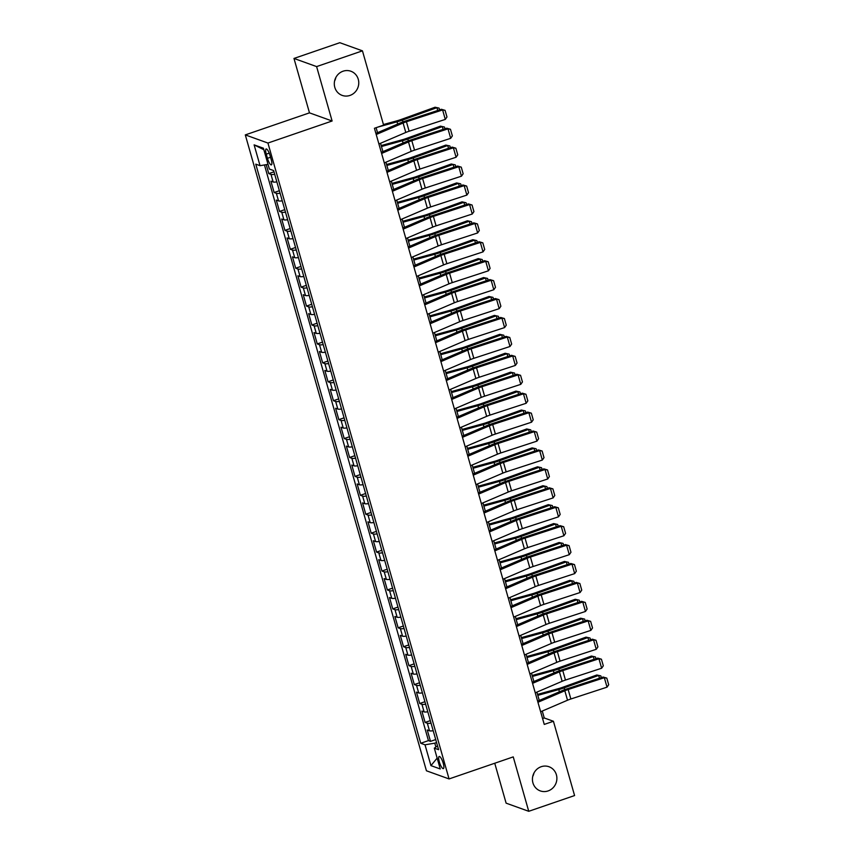 <?xml version="1.0" encoding="UTF-8"?>
<svg xmlns="http://www.w3.org/2000/svg" width="854" height="854" viewBox="0 0 854 854"><rect width="100%" height="100%" fill="white"/><g stroke="black" fill="none" stroke-linecap="round" stroke-linejoin="round"><path stroke-width="1.28" d="M533.963 773.019A12.842 12.148 -70.2 0 1 532.715 776.489M541.201 766.711A12.842 12.148 -70.2 0 1 549.005 766.743A12.842 12.148 -70.2 0 1 556.883 778.869A12.842 12.148 -70.2 0 1 548.108 790.932A12.842 12.148 -70.2 0 1 540.304 790.911A12.842 12.148 -70.2 0 1 532.437 778.784A12.842 12.148 -70.2 0 1 541.201 766.711M335.846 77.511A12.842 12.148 -70.2 0 1 334.597 80.981M343.084 71.202A12.842 12.148 -70.2 0 1 350.877 71.234A12.842 12.148 -70.2 0 1 358.755 83.361A12.842 12.148 -70.2 0 1 349.98 95.424A12.842 12.148 -70.2 0 1 342.187 95.402A12.842 12.148 -70.2 0 1 334.309 83.276A12.842 12.148 -70.2 0 1 343.084 71.202M443.226 763.241A6.426 1.655 -109 0 0 439.18 756.463A6.426 1.655 -109 0 0 439.308 761.832A6.426 1.655 -109 0 0 443.354 768.611A6.426 1.655 -109 0 0 443.226 763.241M494.744 763.241L506.112 803.155L528.743 811.3L574.582 795.554L553.424 721.267L544.244 717.968L542.279 711.04M245.301 134.9L426.434 770.788L449.065 778.933L267.932 143.045L245.301 134.9L309.479 112.856L332.11 121.001L316.61 66.591L293.979 58.446L309.479 112.856M293.979 58.446L339.817 42.7L362.448 50.845L316.61 66.591M266.213 164.651L268.754 173.597L273.985 171.803M276.856 181.881A8.028 1.569 164.1 0 1 273.141 181.966L270.91 181.165L274.145 192.524L279.375 190.72M282.247 200.807A8.028 1.569 -15.9 0 1 278.532 200.893L276.301 200.092L279.536 211.44L284.766 209.646M287.638 219.734A8.028 1.569 -15.9 0 1 283.923 219.82L281.692 219.019L284.926 230.367L290.157 228.573M293.029 238.65A8.028 1.569 -15.9 0 1 289.314 238.746L287.083 237.935L290.317 249.293L295.548 247.5M298.42 257.577A8.028 1.569 -15.9 0 1 294.705 257.662L292.474 256.862L295.708 268.22L300.939 266.427M303.81 276.504A8.028 1.569 -15.9 0 1 300.096 276.589L297.865 275.789L301.099 287.147L306.33 285.353M309.201 295.431A8.028 1.569 -15.9 0 1 305.486 295.516L303.255 294.715L306.49 306.074L311.721 304.28M314.592 314.357A8.028 1.569 -15.9 0 1 310.877 314.443L308.646 313.642L311.881 325L317.112 323.196M319.983 333.284A8.028 1.569 -15.9 0 1 316.268 333.37L314.037 332.569L317.272 343.916L322.502 342.123M325.374 352.211A8.028 1.569 -15.9 0 1 321.659 352.296L319.428 351.496L322.663 362.843L327.893 361.05M330.765 371.138A8.028 1.569 -15.9 0 1 327.05 371.223L324.819 370.412L328.053 381.77L333.284 379.977M336.156 390.054A8.028 1.569 -15.9 0 1 332.441 390.15L330.21 389.339L333.444 400.697L338.675 398.903M341.547 408.981A8.028 1.569 -15.9 0 1 337.832 409.066L335.601 408.265L338.835 419.624L344.066 417.83M346.937 427.907A8.028 1.569 -15.9 0 1 343.233 427.993L340.992 427.192L344.226 438.55L349.457 436.757M352.328 446.834A8.028 1.569 -15.9 0 1 348.624 446.92L346.382 446.119L349.617 457.477L354.848 455.684M357.719 465.761A8.028 1.569 -15.9 0 1 354.015 465.846L351.773 465.046L355.008 476.404L360.239 474.6M363.11 484.688A8.028 1.569 -15.9 0 1 359.406 484.773L357.164 483.972L360.399 495.32L365.629 493.527M368.501 503.614A8.028 1.569 -15.9 0 1 364.797 503.7L362.555 502.899L365.79 514.247L371.02 512.453M373.892 522.531A8.028 1.569 -15.9 0 1 370.188 522.627L367.946 521.815L371.18 533.174L376.411 531.38M379.283 541.457A8.028 1.569 -15.9 0 1 375.579 541.553L373.337 540.742L376.571 552.1L381.802 550.307M384.674 560.384A8.028 1.569 -15.9 0 1 380.969 560.47L378.728 559.669L381.962 571.027L387.193 569.234M390.064 579.311A8.028 1.569 -15.9 0 1 386.36 579.396L384.119 578.596L387.364 589.954L392.584 588.16M395.455 598.238A8.028 1.569 -15.9 0 1 391.751 598.323L389.52 597.522L392.755 608.881L397.975 607.087M400.846 617.164A8.028 1.569 -15.9 0 1 397.142 617.25L394.911 616.449L398.145 627.807L403.366 626.003M406.237 636.091A8.028 1.569 -15.9 0 1 402.533 636.177L400.302 635.376L403.536 646.724L408.756 644.93M411.628 655.018A8.028 1.569 -15.9 0 1 407.924 655.103L405.693 654.303L408.927 665.65L414.147 663.857M417.019 673.934A8.028 1.569 -15.9 0 1 413.315 674.03L411.084 673.219L414.318 684.577L419.538 682.784M422.41 692.861A8.028 1.569 -15.9 0 1 418.706 692.957L416.474 692.146L419.709 703.504L424.929 701.71M427.801 711.788A8.028 1.569 -15.9 0 1 424.096 711.873L421.865 711.072L425.1 722.431L430.32 720.637M362.448 50.845L383.606 125.122L374.436 128.271L544.254 724.416L553.424 721.267M266.267 154.158L267.451 158.321A6.224 1.601 -109 0 0 271.369 164.886A6.224 1.601 -109 0 0 271.241 159.687L270.056 155.524A6.224 1.601 -109 0 0 266.138 148.959A6.224 1.601 -109 0 0 266.267 154.158L269.245 153.144M437.526 745.916L434.312 748.147L438.593 749.684L273.632 170.565L269.352 169.028L263.416 148.212L254.118 144.87L260.054 165.687L255.773 164.149L420.734 743.268L425.014 744.805L434.803 743.161L435.903 747.047M434.312 748.147L440.248 768.963L430.95 765.622L425.014 744.805M274.7 174.312A8.028 1.569 164.1 0 1 270.985 174.397L268.754 173.597M264.452 164.95L428.441 740.621L430.491 741.357L435.711 739.564M433.191 730.714A8.028 1.569 -15.9 0 1 429.487 730.8L427.256 729.999L430.491 741.357M431.035 723.146A8.028 1.569 164.1 0 1 427.331 723.231L425.1 722.431M425.644 704.219A8.028 1.569 164.1 0 1 421.94 704.304L419.709 703.504M420.253 685.292A8.028 1.569 164.1 0 1 416.549 685.378L414.318 684.577M414.863 666.366A8.028 1.569 164.1 0 1 411.158 666.462L408.927 665.65M409.472 647.439A8.028 1.569 164.1 0 1 405.767 647.535L403.536 646.724M404.081 628.523A8.028 1.569 164.1 0 1 400.377 628.608L398.145 627.807M398.69 609.596A8.028 1.569 164.1 0 1 394.986 609.681L392.755 608.881M393.299 590.669A8.028 1.569 164.1 0 1 389.595 590.754L387.364 589.954M387.908 571.742A8.028 1.569 164.1 0 1 384.204 571.828L381.962 571.027M382.517 552.816A8.028 1.569 164.1 0 1 378.813 552.901L376.571 552.1M377.126 533.889A8.028 1.569 164.1 0 1 373.422 533.974L371.18 533.174M371.736 514.962A8.028 1.569 164.1 0 1 368.031 515.058L365.79 514.247M366.345 496.035A8.028 1.569 164.1 0 1 362.64 496.131L360.399 495.32M360.954 477.119A8.028 1.569 164.1 0 1 357.25 477.205L355.008 476.404M355.563 458.192A8.028 1.569 164.1 0 1 351.859 458.278L349.617 457.477M350.172 439.266A8.028 1.569 164.1 0 1 346.468 439.351L344.226 438.55M344.781 420.339A8.028 1.569 164.1 0 1 341.066 420.424L338.835 419.624M339.39 401.412A8.028 1.569 164.1 0 1 335.675 401.497L333.444 400.697M333.999 382.485A8.028 1.569 164.1 0 1 330.284 382.571L328.053 381.77M328.609 363.558A8.028 1.569 164.1 0 1 324.894 363.655L322.663 362.843M323.218 344.632A8.028 1.569 164.1 0 1 319.503 344.728L317.272 343.916M317.827 325.716A8.028 1.569 164.1 0 1 314.112 325.801L311.881 325M312.436 306.789A8.028 1.569 164.1 0 1 308.721 306.874L306.49 306.074M307.045 287.862A8.028 1.569 164.1 0 1 303.33 287.947L301.099 287.147M301.654 268.935A8.028 1.569 164.1 0 1 297.939 269.021L295.708 268.22M296.263 250.008A8.028 1.569 164.1 0 1 292.548 250.094L290.317 249.293M290.872 231.082A8.028 1.569 164.1 0 1 287.157 231.167L284.926 230.367M285.482 212.155A8.028 1.569 164.1 0 1 281.767 212.251L279.536 211.44M280.091 193.239A8.028 1.569 164.1 0 1 276.376 193.324L274.145 192.524M528.743 811.3L513.243 756.89L449.065 778.933M332.11 121.001L267.932 143.045M539.258 700.451L536.888 692.114M533.867 681.524L531.498 673.187M528.477 662.597L526.107 654.271M523.086 643.67L520.705 635.344M517.695 624.754L515.314 616.417M512.304 605.828L509.923 597.49M506.913 586.901L504.533 578.564M501.522 567.974L499.142 559.637M496.131 549.047L493.751 540.71M490.74 530.12L488.36 521.783M485.35 511.194L482.969 502.867M479.959 492.267L477.578 483.94M474.568 473.351L472.187 465.014M469.177 454.424L466.796 446.087M463.786 435.497L461.406 427.16M458.395 416.571L456.015 408.233M453.004 397.644L450.624 389.307M447.613 378.717L445.233 370.38M442.223 359.79L439.842 351.464M436.832 340.863L434.451 332.537M431.441 321.947L429.06 313.61M426.05 303.021L423.669 294.683M420.659 284.094L418.279 275.757M415.268 265.167L412.888 256.83M409.877 246.24L407.497 237.903M404.486 227.313L402.106 218.987M399.096 208.387L396.715 200.06M393.705 189.471L391.324 181.133M388.314 170.544L385.933 162.207M382.912 151.617L380.542 143.28M377.521 132.69L376.102 127.694M436.565 742.553L434.803 743.161M542.578 718.545L544.244 717.968M268.017 164.352L260.054 165.687M428.441 740.621L420.734 743.268M263.843 149.696L254.118 144.87M430.95 765.622L437.152 758.117M376.219 134.516L403.099 123.008A10.034 1.964 164.1 0 1 406.429 121.759L442.607 109.942L441.411 109.28L405.234 121.097A15.052 2.946 -15.9 0 0 400.238 122.965L375.899 133.384M378.909 143.974L405.789 132.466A10.034 1.964 164.1 0 1 409.13 131.228L445.297 119.4L442.607 109.942L445.083 110.358L446.973 116.987L445.297 119.4M441.411 109.28L445.083 110.358M437.728 110.476L436.928 107.668L402.458 120.104A15.052 2.946 164.1 0 1 397.035 121.812L377.874 127.097M439.095 108.116L435.07 107.23L439.095 108.116L439.596 109.867M383.435 124.535L396.993 120.809A10.034 1.964 -15.9 0 0 400.601 119.667L435.07 107.23M381.61 153.442L408.49 141.935A10.034 1.964 164.1 0 1 411.82 140.686L447.998 128.858L446.802 128.196L410.625 140.024A15.052 2.946 -15.9 0 0 405.629 141.892L381.29 152.311M384.3 162.9L411.18 151.393A10.034 1.964 164.1 0 1 414.521 150.155L450.688 138.327L447.998 128.858L450.474 129.285L452.364 135.914L450.688 138.327M446.802 128.196L450.474 129.285M387.001 172.369L413.88 160.862A10.034 1.964 164.1 0 1 417.211 159.613L453.389 147.785L452.193 147.123L416.015 158.951A15.052 2.946 -15.9 0 0 411.02 160.819L386.681 171.238M389.691 181.827L416.571 170.32A10.034 1.964 164.1 0 1 419.912 169.071L456.079 157.253L453.389 147.785L455.865 148.212L457.755 154.841L456.079 157.253M452.193 147.123L455.865 148.212M392.392 191.296L419.271 179.778A10.034 1.964 164.1 0 1 422.602 178.539L458.779 166.711L457.584 166.05L421.406 177.878A15.052 2.946 -15.9 0 0 416.41 179.746L392.071 190.164M395.082 200.754L421.961 189.246A10.034 1.964 164.1 0 1 425.303 187.997L461.47 176.18L458.779 166.711L461.256 167.138L463.146 173.757L461.47 176.18M457.584 166.05L461.256 167.138M397.783 210.223L424.662 198.704A10.034 1.964 164.1 0 1 427.993 197.466L464.17 185.638L462.975 184.976L426.797 196.804A15.052 2.946 -15.9 0 0 421.801 198.662L397.462 209.091M400.473 219.681L427.352 208.173A10.034 1.964 164.1 0 1 430.694 206.924L466.86 195.096L464.17 185.638L466.647 186.065L468.536 192.684L466.86 195.096M462.975 184.976L466.647 186.065M443.119 129.402L442.319 126.584L407.849 139.031A15.052 2.946 164.1 0 1 402.426 140.739L381.46 146.514M444.486 127.043L440.461 126.157L444.486 127.043L444.987 128.794M381.194 145.564L402.383 139.736A10.034 1.964 -15.9 0 0 405.992 138.594L440.461 126.157M277.144 182.895L279.066 189.641M448.51 148.329L447.709 145.511L413.24 157.947A15.052 2.946 164.1 0 1 407.817 159.666L386.851 165.441M449.877 145.97L445.852 145.084L449.877 145.97L450.378 147.721M386.584 164.491L407.774 158.663A10.034 1.964 -15.9 0 0 411.382 157.52L445.852 145.084M282.535 201.822L284.457 208.568M453.901 167.256L453.1 164.438L418.631 176.874A15.052 2.946 164.1 0 1 413.208 178.593L392.242 184.368M455.267 164.886L451.243 164L455.267 164.886L455.769 166.647M391.975 183.418L413.165 177.589A10.034 1.964 -15.9 0 0 416.773 176.447L451.243 164M287.926 220.748L289.848 227.495M459.292 186.183L458.491 183.364L424.022 195.801A15.052 2.946 164.1 0 1 418.599 197.52L397.633 203.284M460.658 183.813L456.634 182.927L460.658 183.813L461.16 185.574M397.366 202.345L418.556 196.516A10.034 1.964 -15.9 0 0 422.164 195.363L456.634 182.927M293.317 239.664L295.238 246.422M403.173 229.139L430.053 217.631A10.034 1.964 164.1 0 1 433.384 216.393L469.561 204.565L468.366 203.903L432.188 215.731A15.052 2.946 -15.9 0 0 427.192 217.589L402.853 228.018M405.863 238.608L432.743 227.1A10.034 1.964 164.1 0 1 436.084 225.851L472.251 214.023L469.561 204.565L472.038 204.992L473.927 211.611L472.251 214.023M468.366 203.903L472.038 204.992M464.683 205.109L463.882 202.291L429.413 214.728A15.052 2.946 164.1 0 1 423.99 216.446L403.024 222.211M466.049 202.74L462.025 201.854L466.049 202.74L466.551 204.49M402.757 221.271L423.947 215.432A10.034 1.964 -15.9 0 0 427.555 214.29L462.025 201.854M298.708 258.591L300.629 265.338M408.564 248.066L435.444 236.558A10.034 1.964 164.1 0 1 438.775 235.32L474.952 223.492L473.756 222.83L437.579 234.647A15.052 2.946 -15.9 0 0 432.583 236.515L408.244 246.945M411.254 257.534L438.134 246.016A10.034 1.964 164.1 0 1 441.475 244.778L477.642 232.95L474.952 223.492L477.429 223.919L479.318 230.537L477.642 232.95M473.756 222.83L477.429 223.919M470.074 224.026L469.273 221.218L434.803 233.654A15.052 2.946 164.1 0 1 429.381 235.373L408.415 241.138M471.44 221.666L467.416 220.78L471.44 221.666L471.942 223.417M408.148 240.198L429.338 234.359A10.034 1.964 -15.9 0 0 432.946 233.217L467.416 220.78M304.099 277.518L306.02 284.265M413.955 266.992L440.835 255.485A10.034 1.964 164.1 0 1 444.165 254.236L480.343 242.419L479.147 241.757L442.97 253.574A15.052 2.946 -15.9 0 0 437.974 255.442L413.635 265.861M416.645 276.461L443.525 264.943A10.034 1.964 164.1 0 1 446.866 263.705L483.033 251.877L480.343 242.419L482.82 242.835L484.709 249.464L483.033 251.877M479.147 241.757L482.82 242.835M475.464 242.952L474.664 240.145L440.194 252.581A15.052 2.946 164.1 0 1 434.782 254.289L413.806 260.064M476.831 240.593L472.806 239.707L476.831 240.593L477.333 242.344M413.539 259.114L434.729 253.286A10.034 1.964 -15.9 0 0 438.337 252.143L472.806 239.707M309.49 296.445L311.411 303.191M419.346 285.919L446.226 274.412A10.034 1.964 164.1 0 1 449.556 273.163L485.734 261.345L484.538 260.673L448.361 272.501A15.052 2.946 -15.9 0 0 443.365 274.369L419.026 284.788M422.036 295.377L448.916 283.87A10.034 1.964 164.1 0 1 452.257 282.631L488.424 270.803L485.734 261.345L488.21 261.762L490.1 268.391L488.424 270.803M484.538 260.673L488.21 261.762M480.855 261.879L480.055 259.072L445.585 271.508A15.052 2.946 164.1 0 1 440.173 273.216L419.197 278.991M482.222 259.52L478.197 258.634L482.222 259.52L482.723 261.271M418.93 278.041L440.12 272.212A10.034 1.964 -15.9 0 0 443.728 271.07L478.197 258.634M314.88 315.372L316.802 322.118M424.737 304.846L451.617 293.338A10.034 1.964 164.1 0 1 454.947 292.089L491.125 280.261L489.929 279.6L453.752 291.427A15.052 2.946 -15.9 0 0 448.756 293.296L424.417 303.714M427.427 314.304L454.307 302.796A10.034 1.964 164.1 0 1 457.648 301.558L493.815 289.73L491.125 280.261L493.601 280.688L495.491 287.318L493.815 289.73M489.929 279.6L493.601 280.688M486.246 280.806L485.446 277.988L450.976 290.435A15.052 2.946 164.1 0 1 445.564 292.143L424.587 297.918M487.613 278.447L483.588 277.561L487.613 278.447L488.114 280.197M424.321 296.968L445.51 291.139A10.034 1.964 -15.9 0 0 449.119 289.997L483.588 277.561M320.271 334.298L322.193 341.045M430.128 323.773L457.007 312.265A10.034 1.964 164.1 0 1 460.338 311.016L496.516 299.188L495.32 298.526L459.142 310.354A15.052 2.946 -15.9 0 0 454.147 312.222L429.808 322.641M432.818 333.231L459.698 321.723A10.034 1.964 164.1 0 1 463.039 320.474L499.206 308.657L496.516 299.188L498.992 299.615L500.882 306.244L499.206 308.657M495.32 298.526L498.992 299.615M491.637 299.733L490.836 296.914L456.367 309.351A15.052 2.946 164.1 0 1 450.955 311.069L429.978 316.845M493.004 297.373L488.979 296.487L493.004 297.373L493.505 299.124M429.711 315.895L450.901 310.066A10.034 1.964 -15.9 0 0 454.509 308.924L488.979 296.487M325.662 353.225L327.584 359.972M435.519 342.7L462.398 331.181A10.034 1.964 164.1 0 1 465.729 329.943L501.906 318.115L500.711 317.453L464.533 329.281A15.052 2.946 -15.9 0 0 459.537 331.149L435.198 341.568M438.209 352.158L465.088 340.65A10.034 1.964 164.1 0 1 468.43 339.401L504.597 327.584L501.906 318.115L504.383 318.542L506.273 325.161L504.597 327.584M500.711 317.453L504.383 318.542M497.028 318.659L496.227 315.841L461.758 328.278A15.052 2.946 164.1 0 1 456.346 329.996L435.369 335.761M498.394 316.29L494.37 315.404L498.394 316.29L498.896 318.051M435.102 334.821L456.292 328.993A10.034 1.964 -15.9 0 0 459.911 327.851L494.37 315.404M331.053 372.152L332.975 378.898M440.91 361.616L467.789 350.108A10.034 1.964 164.1 0 1 471.12 348.87L507.297 337.042L506.102 336.38L469.924 348.208A15.052 2.946 -15.9 0 0 464.928 350.065L440.589 360.495M443.6 371.084L470.479 359.577A10.034 1.964 164.1 0 1 473.821 358.328L509.987 346.5L507.297 337.042L509.774 337.469L511.663 344.087L509.987 346.5M506.102 336.38L509.774 337.469M502.419 337.586L501.618 334.768L467.149 347.204A15.052 2.946 164.1 0 1 461.736 348.923L440.771 354.688M503.785 335.216L499.761 334.33L503.785 335.216L504.287 336.978M440.493 353.748L461.683 347.92A10.034 1.964 -15.9 0 0 465.302 346.767L499.761 334.33M336.444 391.068L338.365 397.815M446.3 380.542L473.18 369.035A10.034 1.964 164.1 0 1 476.511 367.796L512.688 355.969L511.493 355.307L475.315 367.135A15.052 2.946 -15.9 0 0 470.319 368.992L445.98 379.422M448.99 390.011L475.87 378.503A10.034 1.964 164.1 0 1 479.211 377.254L515.378 365.427L512.688 355.969L515.165 356.396L517.054 363.014L515.378 365.427M511.493 355.307L515.165 356.396M507.81 356.513L507.009 353.695L472.54 366.131A15.052 2.946 164.1 0 1 467.127 367.85L446.162 373.614M509.176 354.143L505.152 353.257L509.176 354.143L509.678 355.894M445.884 372.675L467.074 366.836A10.034 1.964 -15.9 0 0 470.693 365.693L505.152 353.257M341.835 409.995L343.756 416.741M451.691 399.469L478.571 387.962A10.034 1.964 164.1 0 1 481.902 386.713L518.079 374.895L516.883 374.233L480.706 386.051A15.052 2.946 -15.9 0 0 475.71 387.919L451.371 398.348M454.381 408.938L481.261 397.42A10.034 1.964 164.1 0 1 484.602 396.181L520.769 384.353L518.079 374.895L520.556 375.322L522.445 381.941L520.769 384.353M516.883 374.233L520.556 375.322M513.201 375.429L512.4 372.622L477.93 385.058A15.052 2.946 164.1 0 1 472.518 386.777L451.552 392.541M514.567 373.07L510.543 372.184L514.567 373.07L515.069 374.821M451.275 391.602L472.465 385.762A10.034 1.964 -15.9 0 0 476.084 384.62L510.543 372.184M347.226 428.921L349.147 435.668M457.082 418.396L483.962 406.888A10.034 1.964 164.1 0 1 487.292 405.639L523.47 393.822L522.274 393.16L486.097 404.977A15.052 2.946 -15.9 0 0 481.101 406.846L456.762 417.264M459.772 427.865L486.663 416.346A10.034 1.964 164.1 0 1 489.993 415.108L526.16 403.28L523.47 393.822L525.947 394.238L527.836 400.868L526.16 403.28M522.274 393.16L525.947 394.238M518.591 394.356L517.791 391.548L483.321 403.985A15.052 2.946 164.1 0 1 477.909 405.693L456.943 411.468M519.958 391.997L515.933 391.111L519.958 391.997L520.46 393.747M456.666 410.518L477.856 404.689A10.034 1.964 -15.9 0 0 481.475 403.547L515.933 391.111M352.617 447.848L354.538 454.595M462.473 437.323L489.353 425.815A10.034 1.964 164.1 0 1 492.683 424.566L528.861 412.738L527.665 412.076L491.498 423.904A15.052 2.946 -15.9 0 0 486.492 425.772L462.153 436.191M465.174 446.781L492.053 435.273A10.034 1.964 164.1 0 1 495.384 434.035L531.551 422.207L528.861 412.738L531.337 413.165L533.227 419.794L531.551 422.207M527.665 412.076L531.337 413.165M523.982 413.283L523.182 410.464L488.712 422.911A15.052 2.946 164.1 0 1 483.3 424.619L462.334 430.395M525.349 410.923L521.324 410.037L525.349 410.923L525.851 412.674M462.057 429.445L483.247 423.616A10.034 1.964 -15.9 0 0 486.865 422.474L521.324 410.037M358.007 466.775L359.929 473.522M467.864 456.249L494.744 444.742A10.034 1.964 164.1 0 1 498.074 443.493L534.252 431.665L533.056 431.003L496.889 442.831A15.052 2.946 -15.9 0 0 491.883 444.699L467.544 455.118M470.565 465.708L497.444 454.2A10.034 1.964 164.1 0 1 500.775 452.962L536.942 441.134L534.252 431.665L536.728 432.092L538.618 438.721L536.942 441.134M533.056 431.003L536.728 432.092M529.373 432.209L528.573 429.391L494.103 441.838A15.052 2.946 164.1 0 1 488.691 443.546L467.725 449.321M530.74 429.85L526.715 428.964L530.74 429.85L531.241 431.601M467.448 448.371L488.637 442.543A10.034 1.964 -15.9 0 0 492.256 441.401L526.715 428.964M363.398 485.702L365.32 492.448M473.255 475.176L500.134 463.658A10.034 1.964 164.1 0 1 503.465 462.42L539.643 450.592L538.447 449.93L502.28 461.758A15.052 2.946 -15.9 0 0 497.274 463.626L472.935 474.045M475.956 484.634L502.835 473.127A10.034 1.964 164.1 0 1 506.166 471.878L542.333 460.06L539.643 450.592L542.119 451.019L544.009 457.648L542.333 460.06M538.447 449.93L542.119 451.019M534.764 451.136L533.963 448.318L499.494 460.754A15.052 2.946 164.1 0 1 494.082 462.473L473.116 468.248M536.131 448.777L532.106 447.88L536.131 448.777L536.632 450.528M472.838 467.298L494.028 461.47A10.034 1.964 -15.9 0 0 497.647 460.327L532.106 447.88M368.789 504.629L370.711 511.375M478.646 494.103L505.525 482.585A10.034 1.964 164.1 0 1 508.856 481.346L545.033 469.519L543.838 468.857L507.671 480.685A15.052 2.946 -15.9 0 0 502.664 482.553L478.325 492.971M481.346 503.561L508.226 492.053A10.034 1.964 164.1 0 1 511.557 490.804L547.724 478.987L545.033 469.519L547.51 469.946L549.4 476.564L547.724 478.987M543.838 468.857L547.51 469.946M540.155 470.063L539.354 467.245L504.885 479.681A15.052 2.946 164.1 0 1 499.473 481.4L478.507 487.164M541.521 467.693L537.497 466.807L541.521 467.693L542.023 469.454M478.229 486.225L499.419 480.396A10.034 1.964 -15.9 0 0 503.038 479.254L537.497 466.807M374.18 523.545L376.102 530.302M484.037 513.019L510.916 501.511A10.034 1.964 164.1 0 1 514.247 500.273L550.424 488.445L549.229 487.783L513.062 499.611A15.052 2.946 -15.9 0 0 508.055 501.469L483.716 511.898M486.737 522.488L513.617 510.98A10.034 1.964 164.1 0 1 516.948 509.731L553.114 497.903L550.424 488.445L552.901 488.872L554.79 495.491L553.114 497.903M549.229 487.783L552.901 488.872M545.546 488.99L544.745 486.172L510.276 498.608A15.052 2.946 164.1 0 1 504.863 500.327L483.898 506.091M546.912 486.62L542.888 485.734L546.912 486.62L547.414 488.371M483.62 505.152L504.81 499.312A10.034 1.964 -15.9 0 0 508.429 498.17L542.888 485.734M379.571 542.471L381.492 549.218M489.427 531.946L516.307 520.438A10.034 1.964 164.1 0 1 519.638 519.2L555.815 507.372L554.62 506.71L518.453 518.538A15.052 2.946 -15.9 0 0 513.446 520.396L489.107 530.825M492.128 541.415L519.008 529.907A10.034 1.964 164.1 0 1 522.338 528.658L558.505 516.83L555.815 507.372L558.292 507.799L560.181 514.418L558.505 516.83M554.62 506.71L558.292 507.799M550.937 507.906L550.136 505.098L515.677 517.535A15.052 2.946 164.1 0 1 510.254 519.253L489.289 525.018M552.303 505.547L548.279 504.661L552.303 505.547L552.805 507.297M489.011 524.078L510.201 518.239A10.034 1.964 -15.9 0 0 513.82 517.097L548.279 504.661M384.962 561.398L386.883 568.145M494.818 550.873L521.698 539.365A10.034 1.964 164.1 0 1 525.029 538.116L561.206 526.299L560.01 525.637L523.844 537.454A15.052 2.946 -15.9 0 0 518.837 539.322L494.498 549.752M497.519 560.341L524.399 548.823A10.034 1.964 164.1 0 1 527.729 547.585L563.896 535.757L561.206 526.299L563.683 526.715L565.572 533.344L563.896 535.757M560.01 525.637L563.683 526.715M556.328 526.833L555.527 524.025L521.068 536.461A15.052 2.946 164.1 0 1 515.645 538.18L494.679 543.945M557.694 524.473L553.67 523.587L557.694 524.473L558.196 526.224M494.402 542.995L515.592 537.166A10.034 1.964 -15.9 0 0 519.211 536.024L553.67 523.587M390.353 580.325L392.274 587.072M500.209 569.799L527.089 558.292A10.034 1.964 164.1 0 1 530.43 557.043L566.597 545.226L565.401 544.564L529.234 556.381A15.052 2.946 -15.9 0 0 524.228 558.249L499.889 568.668M502.91 579.268L529.79 567.75A10.034 1.964 164.1 0 1 533.12 566.512L569.287 554.684L566.597 545.226L569.074 545.642L570.963 552.271L569.287 554.684M565.401 544.564L569.074 545.642M561.718 545.759L560.918 542.952L526.459 555.388A15.052 2.946 164.1 0 1 521.036 557.096L500.07 562.871M563.085 543.4L559.06 542.514L563.085 543.4L563.587 545.151M499.793 561.921L520.983 556.093A10.034 1.964 -15.9 0 0 524.602 554.951L559.06 542.514M395.744 599.252L397.665 605.998M505.6 588.726L532.48 577.219A10.034 1.964 164.1 0 1 535.821 575.97L571.988 564.142L570.792 563.48L534.625 575.308A15.052 2.946 -15.9 0 0 529.619 577.176L505.28 587.595M508.301 598.184L535.18 586.677A10.034 1.964 164.1 0 1 538.511 585.438L574.678 573.61L571.988 564.142L574.464 564.569L576.354 571.198L574.678 573.61M570.792 563.48L574.464 564.569M567.109 564.686L566.309 561.868L531.85 574.315A15.052 2.946 164.1 0 1 526.427 576.023L505.461 581.798M568.476 562.327L564.451 561.441L568.476 562.327L568.977 564.078M505.184 580.848L526.374 575.02A10.034 1.964 -15.9 0 0 529.992 573.877L564.451 561.441M401.134 618.179L403.056 624.925M510.991 607.653L537.871 596.145A10.034 1.964 164.1 0 1 541.212 594.896L577.379 583.068L576.183 582.407L540.016 594.235A15.052 2.946 -15.9 0 0 535.01 596.103L510.671 606.521M513.692 617.111L540.571 605.603A10.034 1.964 164.1 0 1 543.902 604.365L580.069 592.537L577.379 583.068L579.855 583.495L581.745 590.125L580.069 592.537M576.183 582.407L579.855 583.495M516.382 626.58L543.261 615.061A10.034 1.964 164.1 0 1 546.603 613.823L582.77 601.995L581.574 601.333L545.407 613.161A15.052 2.946 -15.9 0 0 540.401 615.029L516.062 625.448M519.083 636.038L545.962 624.53A10.034 1.964 164.1 0 1 549.293 623.281L585.46 611.464L582.77 601.995L585.246 602.422L587.136 609.041L585.46 611.464M581.574 601.333L585.246 602.422M521.773 645.507L548.652 633.988A10.034 1.964 164.1 0 1 551.994 632.75L588.16 620.922L586.965 620.26L550.798 632.088A15.052 2.946 -15.9 0 0 545.791 633.956L521.452 644.375M524.473 654.965L551.353 643.457A10.034 1.964 164.1 0 1 554.684 642.208L590.851 630.38L588.16 620.922L590.637 621.349L592.527 627.968L590.851 630.38M586.965 620.26L590.637 621.349M572.5 583.613L571.7 580.795L537.241 593.242A15.052 2.946 164.1 0 1 531.818 594.95L510.852 600.725M573.867 581.254L569.842 580.368L573.867 581.254L574.368 583.004M510.575 599.775L531.764 593.946A10.034 1.964 -15.9 0 0 535.383 592.804L569.842 580.368M406.525 637.105L408.447 643.852M577.891 602.54L577.091 599.721L542.632 612.158A15.052 2.946 164.1 0 1 537.209 613.877L516.243 619.652M579.258 600.181L575.244 599.284L579.258 600.181L579.759 601.931M515.965 618.702L537.155 612.873A10.034 1.964 -15.9 0 0 540.774 611.731L575.244 599.284M411.916 656.032L413.838 662.779M583.282 621.466L582.481 618.648L548.022 631.085A15.052 2.946 164.1 0 1 542.6 632.803L521.634 638.568M584.648 619.097L580.635 618.211L584.648 619.097L585.15 620.858M521.356 637.628L542.546 631.8A10.034 1.964 -15.9 0 0 546.165 630.658L580.635 618.211M417.307 674.948L419.229 681.705M527.164 664.423L554.043 652.915A10.034 1.964 164.1 0 1 557.384 651.677L593.551 639.849L592.356 639.187L556.189 651.015A15.052 2.946 -15.9 0 0 551.182 652.872L526.843 663.302M529.864 673.891L556.744 662.384A10.034 1.964 164.1 0 1 560.075 661.135L596.252 649.307L593.551 639.849L596.028 640.276L597.917 646.894L596.252 649.307M592.356 639.187L596.028 640.276M588.673 640.393L587.872 637.575L553.413 650.011A15.052 2.946 164.1 0 1 547.99 651.73L527.025 657.495M590.039 638.023L586.025 637.137L590.039 638.023L590.541 639.774M526.758 656.555L547.937 650.716A10.034 1.964 -15.9 0 0 551.556 649.574L586.025 637.137M422.698 693.875L424.619 700.622M532.554 683.349L559.434 671.842A10.034 1.964 164.1 0 1 562.775 670.603L598.942 658.776L597.747 658.114L561.58 669.942A15.052 2.946 -15.9 0 0 556.573 671.799L532.234 682.229M535.255 692.818L562.135 681.3A10.034 1.964 164.1 0 1 565.465 680.062L601.643 668.234L598.942 658.776L601.419 659.203L603.308 665.821L601.643 668.234M597.747 658.114L601.419 659.203M594.074 659.309L593.263 656.502L558.804 668.938A15.052 2.946 164.1 0 1 553.381 670.657L532.416 676.421M595.43 656.95L591.416 656.064L595.43 656.95L595.932 658.701M532.149 675.482L553.328 669.643A10.034 1.964 -15.9 0 0 556.947 668.501L591.416 656.064M428.089 712.802L430.01 719.548M537.945 702.276L564.825 690.769A10.034 1.964 164.1 0 1 568.166 689.52L604.333 677.702L603.137 677.041L566.971 688.858A15.052 2.946 -15.9 0 0 561.964 690.726L537.625 701.145M540.646 711.745L567.526 700.227A10.034 1.964 164.1 0 1 570.856 698.988L607.034 687.16L604.333 677.702L606.81 678.119L608.699 684.748L607.034 687.16M603.137 677.041L606.81 678.119M599.465 678.236L598.654 675.429L564.195 687.865A15.052 2.946 164.1 0 1 558.772 689.584L537.806 695.348M600.821 675.877L596.807 674.991L600.821 675.877L601.323 677.628M537.54 694.398L558.719 688.57A10.034 1.964 -15.9 0 0 562.338 687.427L596.807 674.991M433.48 731.729L435.401 738.475M273.141 181.966L270.985 174.397M429.487 730.8L427.331 723.231M424.096 711.873L421.94 704.304M418.706 692.957L416.549 685.378M413.315 674.03L411.158 666.462M407.924 655.103L405.767 647.535M402.533 636.177L400.377 628.608M397.142 617.25L394.986 609.681M391.751 598.323L389.595 590.754M386.36 579.396L384.204 571.828M380.969 560.47L378.813 552.901M375.579 541.553L373.422 533.974M370.188 522.627L368.031 515.058M364.797 503.7L362.64 496.131M359.406 484.773L357.25 477.205M354.015 465.846L351.859 458.278M348.624 446.92L346.468 439.351M343.233 427.993L341.066 420.424M337.832 409.066L335.675 401.497M332.441 390.15L330.284 382.571M327.05 371.223L324.894 363.655M321.659 352.296L319.503 344.728M316.268 333.37L314.112 325.801M310.877 314.443L308.721 306.874M305.486 295.516L303.33 287.947M300.096 276.589L297.939 269.021M294.705 257.662L292.548 250.094M289.314 238.746L287.157 231.167M283.923 219.82L281.767 212.251M278.532 200.893L276.376 193.324M270.558 157.264L267.451 158.321M403.099 123.008L405.789 132.466M406.429 121.759L409.13 131.228M402.971 121.887L402.458 120.104M397.676 124.065L397.035 121.812M408.49 141.935L411.18 151.393M411.82 140.686L414.521 150.155M413.88 160.862L416.571 170.32M417.211 159.613L419.912 169.071M419.271 179.778L421.961 189.246M422.602 178.539L425.303 187.997M424.662 198.704L427.352 208.173M427.993 197.466L430.694 206.924M408.361 140.814L407.849 139.031M403.067 142.981L402.426 140.739M413.752 159.741L413.24 157.947M408.458 161.908L407.817 159.666M419.143 178.657L418.631 176.874M413.848 180.834L413.208 178.593M424.534 197.584L424.022 195.801M419.239 199.761L418.599 197.52M430.053 217.631L432.743 227.1M433.384 216.393L436.084 225.851M429.925 216.51L429.413 214.728M424.63 218.688L423.99 216.446M435.444 236.558L438.134 246.016M438.775 235.32L441.475 244.778M435.316 235.437L434.803 233.654M430.021 237.615L429.381 235.373M440.835 255.485L443.525 264.943M444.165 254.236L446.866 263.705M440.707 254.364L440.194 252.581M435.412 256.542L434.782 254.289M446.226 274.412L448.916 283.87M449.556 273.163L452.257 282.631M446.098 273.291L445.585 271.508M440.803 275.458L440.173 273.216M451.617 293.338L454.307 302.796M454.947 292.089L457.648 301.558M451.488 292.217L450.976 290.435M446.194 294.384L445.564 292.143M457.007 312.265L459.698 321.723M460.338 311.016L463.039 320.474M456.879 311.144L456.367 309.351M451.585 313.311L450.955 311.069M462.398 331.181L465.088 340.65M465.729 329.943L468.43 339.401M462.27 330.06L461.758 328.278M456.975 332.238L456.346 329.996M467.789 350.108L470.479 359.577M471.12 348.87L473.821 358.328M467.661 348.987L467.149 347.204M462.366 351.165L461.736 348.923M473.18 369.035L475.87 378.503M476.511 367.796L479.211 377.254M473.052 367.914L472.54 366.131M467.757 370.092L467.127 367.85M478.571 387.962L481.261 397.42M481.902 386.713L484.602 396.181M478.443 386.841L477.93 385.058M473.148 389.018L472.518 386.777M483.962 406.888L486.663 416.346M487.292 405.639L489.993 415.108M483.834 405.767L483.321 403.985M478.539 407.945L477.909 405.693M489.353 425.815L492.053 435.273M492.683 424.566L495.384 434.035M489.225 424.694L488.712 422.911M483.94 426.861L483.3 424.619M494.744 444.742L497.444 454.2M498.074 443.493L500.775 452.962M494.615 443.621L494.103 441.838M489.331 445.788L488.691 443.546M500.134 463.658L502.835 473.127M503.465 462.42L506.166 471.878M500.006 462.537L499.494 460.754M494.722 464.715L494.082 462.473M505.525 482.585L508.226 492.053M508.856 481.346L511.557 490.804M505.397 481.464L504.885 479.681M500.113 483.642L499.473 481.4M510.916 501.511L513.617 510.98M514.247 500.273L516.948 509.731M510.788 500.391L510.276 498.608M505.504 502.568L504.863 500.327M516.307 520.438L519.008 529.907M519.638 519.2L522.338 528.658M516.179 519.317L515.677 517.535M510.895 521.495L510.254 519.253M521.698 539.365L524.399 548.823M525.029 538.116L527.729 547.585M521.57 538.244L521.068 536.461M516.286 540.422L515.645 538.18M527.089 558.292L529.79 567.75M530.43 557.043L533.12 566.512M526.961 557.171L526.459 555.388M521.677 559.349L521.036 557.096M532.48 577.219L535.18 586.677M535.821 575.97L538.511 585.438M532.352 576.098L531.85 574.315M527.067 578.265L526.427 576.023M537.871 596.145L540.571 605.603M541.212 594.896L543.902 604.365M543.261 615.061L545.962 624.53M546.603 613.823L549.293 623.281M548.652 633.988L551.353 643.457M551.994 632.75L554.684 642.208M537.742 595.024L537.241 593.242M532.458 597.192L531.818 594.95M543.133 613.941L542.632 612.158M537.849 616.118L537.209 613.877M548.524 632.867L548.022 631.085M543.24 635.045L542.6 632.803M554.043 652.915L556.744 662.384M557.384 651.677L560.075 661.135M553.915 651.794L553.413 650.011M548.631 653.972L547.99 651.73M559.434 671.842L562.135 681.3M562.775 670.603L565.465 680.062M559.306 670.721L558.804 668.938M554.022 672.899L553.381 670.657M564.825 690.769L567.526 700.227M568.166 689.52L570.856 698.988M564.697 689.648L564.195 687.865M559.413 691.825L558.772 689.584"/></g></svg>
